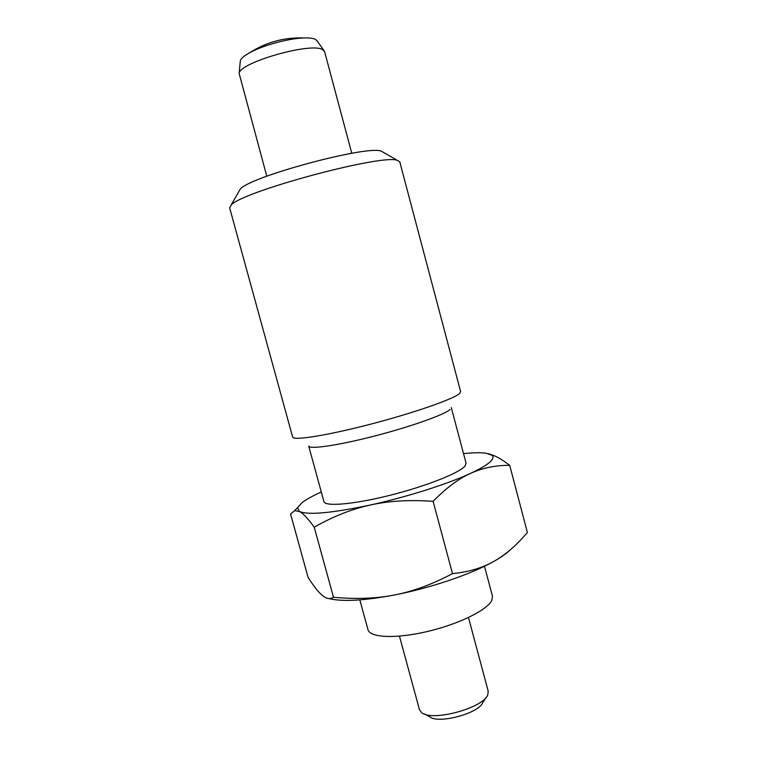 <?xml version="1.0" encoding="UTF-8"?>
<svg xmlns="http://www.w3.org/2000/svg" width="757" height="757" viewBox="0 0 757 757"><rect width="100%" height="100%" fill="white"/><g stroke="black" fill="none" stroke-linecap="round" stroke-linejoin="round"><path stroke-width="1.14" d="M266.795 176.22L239.155 73.533C238.957 62.566 311.941 41.758 322.813 49.754L324.621 51.694L351.778 153.283M240.234 61.601L240.3 60.901C240.877 58.535 244.104 55.753 249.971 52.555C263.133 45.288 289.079 38.285 304.115 37.945C309.575 37.784 313.389 38.285 315.565 39.459L317.079 40.869M399.459 636.135L419.454 709.697L421.573 712.555C431.689 722.046 483.827 707.975 487.801 694.68L488.189 691.15L468.469 617.513M484.489 566.245L492.428 596.081L491.918 600.121C487.877 609.716 459.158 624.033 427.573 631.461C395.968 638.974 369.795 637.735 367.968 629.663L359.821 599.885M424.545 714.078L429.73 716.728C438.057 724.402 479.512 713.217 482.852 702.401L485.994 697.5M397.576 160.437L399.791 161.932L460.653 391.729L459.376 393.697C452.904 399.317 412.82 413.246 369.747 424.403C326.636 435.597 293.044 440.829 292.647 437.063L229.645 207.844L230.989 205.261C240.48 191.956 382.436 153.652 397.33 160.37L397.576 160.437M238.947 191.417L240.234 189.184C249.062 176.892 367.448 144.947 381.263 151.135L383.487 152.412M450.112 409.518C444.293 414.76 410.512 426.768 374.403 436.07C338.265 445.409 309.575 449.573 308.724 446.11L323.92 501.598C324.885 506.84 353.784 504.427 389.987 495.296C426.153 486.231 459.726 472.87 465.101 465.933L466.075 463.237L451.304 407.635M314.231 527.184L333.496 597.264C330.639 599.128 327.601 599.014 324.365 596.894L322.567 595.598C318.602 592.39 313.786 586.344 308.099 577.468L290.584 514.022L294.549 510.682L299.384 511.467C302.942 513.218 307.891 518.46 314.231 527.184C333.165 516.435 351.835 509.054 370.23 505.033C388.549 500.916 409.518 499.677 433.118 501.323C446.147 488.038 458.572 478.746 470.419 473.428C482.114 467.996 489.287 463.492 491.927 459.915C493.327 457.966 493.327 456.405 491.936 455.241L486.183 453.225C480.903 452.468 473.352 452.601 463.521 453.613M321.29 491.993C312.802 495.826 306.434 499.327 302.204 502.506L297.548 507.692L299.384 511.467C308.137 515.271 331.746 513.123 370.23 505.033C406.386 497.141 447.444 484.111 470.419 473.428C482.294 467.977 495.4 465.271 509.707 465.328L527.392 532.521L523.38 537.063C513.889 547.557 504.02 555.676 493.782 561.429C482.332 567.958 468.574 572.027 452.497 573.626L433.118 501.323M452.497 573.626C432.304 584.319 413.019 591.425 394.643 594.945C376.257 598.588 355.875 599.355 333.496 597.264M509.811 550.235C506.206 553.717 500.86 557.445 493.782 561.429C471.46 574.09 430.847 587.943 394.643 594.945C364.07 600.679 342.221 601.891 329.087 598.579M509.707 465.328C504.115 461.07 499.213 457.976 495.021 456.045L488.606 453.717M316.672 40.291L324.015 50.634M240.3 60.901L239.155 73.533M304.115 37.945C284.556 37.216 266.511 42.089 249.971 52.555M297.548 507.692L294.549 510.682M491.936 455.241L495.021 456.045M240.234 189.184L230.989 205.261M381.263 151.135L397.33 160.37"/></g></svg>
